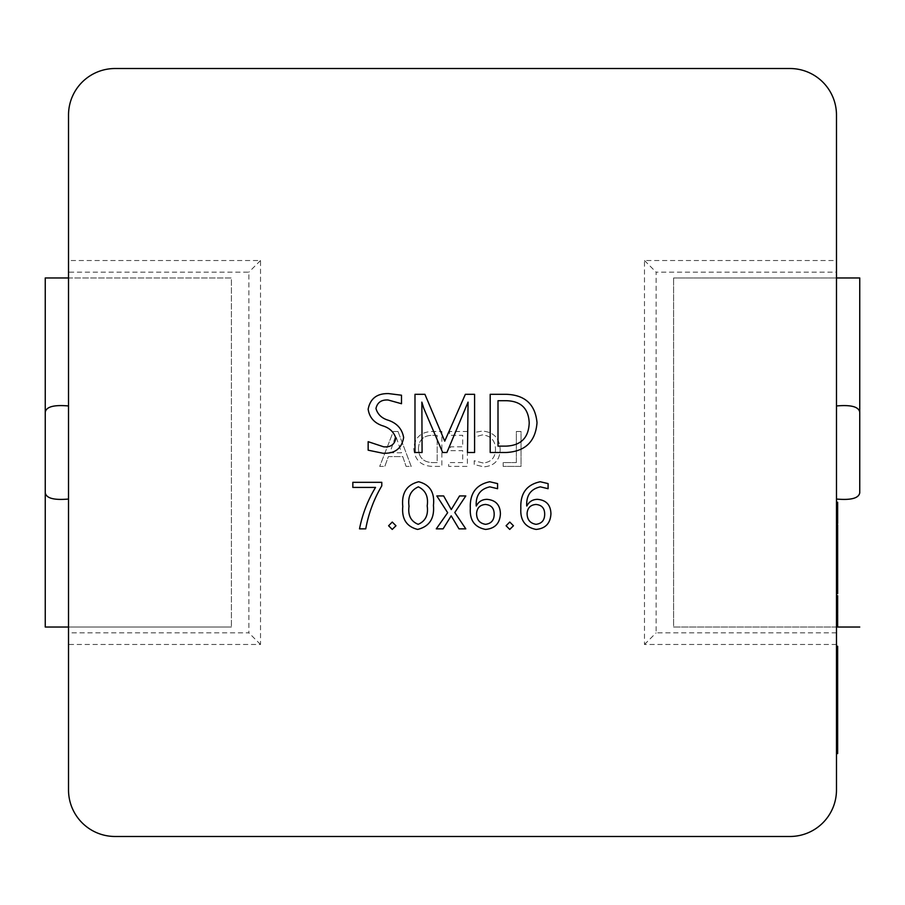 <?xml version="1.0" encoding="UTF-8"?>
<svg xmlns="http://www.w3.org/2000/svg" width="905" height="905" viewBox="0 0 905 905"><rect width="100%" height="100%" fill="white"/><g stroke="black" fill="none" stroke-linecap="round" stroke-linejoin="round"><path stroke-width="0.68" stroke-dasharray="4.53 3.39" d="M836.48 452.5L836.48 115.059A46.54 46.54 0 0 0 789.941 68.52L115.059 68.52A46.54 46.54 0 0 0 68.52 115.059L68.52 260.516L260.516 260.516L260.516 644.484L68.52 644.484L68.52 789.941A46.54 46.54 0 0 0 115.059 836.48L789.941 836.48A46.54 46.54 0 0 0 836.48 789.941L836.48 627.041L673.58 627.041L673.58 277.959L673.58 627.041L836.48 627.041L836.48 452.5M836.48 564.516L836.48 572.209L836.48 564.516L837.645 564.516L837.645 567.593L836.48 567.593M836.48 590.965L837.645 590.965L837.645 578.238L836.48 578.227L836.48 572.186L836.48 590.965L836.48 578.238L837.645 578.238L837.645 580.75L836.48 580.75M836.48 603.827L836.48 597.719L836.48 603.827L837.645 603.827L837.645 609.653L837.645 600.682L837.645 611.294L837.645 603.827M836.48 600.762L836.48 611.294L836.48 600.762L837.645 600.762M837.645 614.382L837.645 626.86L836.48 626.86L836.48 614.133L836.48 626.86L836.48 614.382L836.48 626.86L837.645 626.86L837.645 614.382L836.48 614.382M836.48 602.255L836.48 613.42L836.48 602.255L837.645 602.255L837.645 595.694L836.48 595.694L836.48 610.208L836.48 595.694L837.645 595.694L837.645 610.208L836.48 610.208M836.48 579.449L836.48 587.911L836.48 579.449L837.645 579.449L836.48 579.449M836.48 573.759L836.48 558.068L836.48 573.759L837.645 573.759L837.645 554.494L837.645 561.326L836.48 561.326L836.48 548.6L836.48 561.326L837.645 561.326L837.645 548.6L836.48 548.6L837.645 548.6L837.645 558.272L836.48 558.272L836.48 531.891L836.48 558.272L837.645 558.272L837.645 524.866M836.48 554.494L836.48 558.068L836.48 554.494M836.48 588.827L836.48 593.703L836.48 585.331L836.48 588.827L837.645 588.827L837.645 593.703L836.48 593.703L836.48 582.288L836.48 593.68M836.48 583.103L836.48 590.626L836.48 583.103L837.645 583.103L836.48 583.103M836.48 544.131L836.48 528.43L836.48 544.131L837.645 544.131L836.48 544.131M836.48 524.866L836.48 528.43L836.48 524.866M836.48 502.252L836.48 523.554L836.48 502.252M836.48 646.249L836.48 753.594L836.48 646.249M836.48 704.463L836.48 676.702L836.48 704.463L837.645 704.463L837.645 717.077L837.645 676.702L837.645 704.463M68.52 405.96L68.52 272.145L248.875 272.145L248.875 632.855L68.52 632.855L68.52 405.96M398.008 431.493L393.324 431.493L379.704 466.403L384.817 466.403L388.347 456.606L402.77 456.606L406.096 466.403L411.209 466.403L398.008 431.493L393.324 431.493L379.704 466.403L384.817 466.403L388.347 456.606L402.77 456.606L406.096 466.403L411.209 466.403L398.008 431.493M836.48 644.484L644.484 644.484L644.484 260.516L836.48 260.516M413.766 448.507C414.66 459.887 420.859 465.849 432.364 466.403L441.855 466.403L441.855 431.493L432.002 431.493C420.87 431.945 414.795 437.613 413.766 448.507C414.66 459.887 420.859 465.849 432.364 466.403L441.855 466.403L441.855 431.493L432.002 431.493C420.87 431.945 414.795 437.613 413.766 448.507M462.715 462.568L448.665 462.568L448.665 466.403L467.399 466.403L467.399 431.493L449.525 431.493L449.525 435.328L462.715 435.328L462.715 446.821L450.373 446.821L450.373 450.656L462.715 450.656L462.715 462.568L448.665 462.568L448.665 466.403L467.399 466.403L467.399 431.493L449.525 431.493L449.525 435.328L462.715 435.328L462.715 446.821L450.373 446.821L450.373 450.656L462.715 450.656L462.715 462.568M483.168 462.998L474.209 460.758L474.209 464.593L483.813 466.833C494.322 466.007 499.775 460.26 500.182 449.604C499.617 438.212 493.7 432.036 482.422 431.074L474.209 432.454L474.209 437.138L482.388 434.898C490.929 435.757 495.295 440.565 495.499 449.321C495.352 457.613 491.245 462.172 483.168 462.998L474.209 460.758L474.209 464.593L483.813 466.833C494.322 466.007 499.775 460.26 500.182 449.604C499.617 438.212 493.7 432.036 482.422 431.074L474.209 432.454L474.209 437.138L482.388 434.898C490.929 435.757 495.295 440.565 495.499 449.321C495.352 457.613 491.245 462.172 483.168 462.998M516.359 462.568L503.157 462.568L503.157 466.403L521.042 466.403L521.042 431.493L516.359 431.493L516.359 462.568L503.157 462.568L503.157 466.403L521.042 466.403L521.042 431.493L516.359 431.493L516.359 462.568M68.52 632.855L68.52 644.484M68.52 260.516L68.52 272.145M368.154 450.192L368.154 441.685L383.663 446.821C390.643 447.409 394.704 444.513 395.824 438.144C393.833 431.889 389.354 427.748 382.385 425.723C374.116 422.861 369.376 417.363 368.154 409.218C370.247 398.483 377.102 393.279 388.731 393.607L401.503 395.214L401.503 403.721L388.109 399.999C381.424 399.614 377.374 402.431 375.96 408.46C377.634 414.377 381.752 418.314 388.324 420.259C397.024 423.235 402.125 428.981 403.63 437.5C401.763 448.62 394.818 453.858 382.804 453.213L368.154 450.192M548.091 483.598L548.091 488.7L540.364 486.856C530.737 489.005 526.19 495.386 526.721 505.974L526.88 505.974C529.097 501.619 532.649 499.402 537.536 499.345C546.213 500.114 550.681 504.922 550.93 513.78C550.444 523.328 545.489 528.543 536.088 529.425C525.183 527.287 520.104 520.262 520.85 508.35C520.16 493.485 526.631 484.616 540.251 481.754L548.091 483.598M535.975 504.458C530.5 504.9 527.536 507.875 527.095 513.384C527.129 519.685 530.104 523.328 536.043 524.323C541.71 523.599 544.584 520.296 544.686 514.413C544.742 508.327 541.846 505.013 535.975 504.458M474.582 452.5L467.489 452.5L468.055 402.125L446.912 452.5L442.658 452.5L423.789 408.37L421.854 402.125L422.081 452.5L414.988 452.5L414.988 394.32L424.92 394.32L444.728 441.154L465.362 394.32L474.582 394.32L474.582 452.5M506.008 452.5L490.193 452.5L490.193 394.32L506.608 394.32C525.16 395.078 535.296 404.524 537.016 422.68C535.534 441.64 525.194 451.572 506.008 452.5M529.21 422.85C528.543 408.562 520.997 401.187 506.574 400.711L497.999 400.711L497.999 446.12L506.257 446.12C521.031 445.43 528.678 437.669 529.21 422.85M381.786 482.32L381.786 485.861C373.844 499.277 368.505 513.61 365.756 528.859L359.511 528.859C362.407 514.142 367.747 500.329 375.541 487.422L352.837 487.422L352.837 482.32L381.786 482.32M392.238 529.425L388.596 525.76L392.272 522.049L395.971 525.76L392.238 529.425M417.635 529.425C406.571 526.631 401.628 518.984 402.782 506.495C401.447 492.976 406.752 484.729 418.676 481.754C429.943 484.65 434.853 492.535 433.438 505.397C434.592 518.542 429.332 526.552 417.635 529.425M427.194 505.906C428.54 496.675 425.588 490.318 418.359 486.856C410.78 490.239 407.669 496.687 409.026 506.212C407.782 515.273 410.825 521.314 418.178 524.323C425.474 521.156 428.484 515.024 427.194 505.906M459.548 495.94L465.792 495.94L454.796 512.513L465.792 528.859L458.982 528.859L451.188 515.827L443.088 528.859L436.278 528.859L447.658 512.705L436.844 495.94L443.654 495.94L451.267 509.572L459.548 495.94M497.58 483.598L497.58 488.7L489.854 486.856C480.216 489.005 475.679 495.386 476.211 505.974L476.358 505.974C478.575 501.619 482.139 499.402 487.026 499.345C495.702 500.114 500.171 504.922 500.408 513.78C499.922 523.328 494.978 528.543 485.566 529.425C474.661 527.287 469.582 520.262 470.329 508.35C469.638 493.485 476.109 484.616 489.741 481.754L497.58 483.598M485.465 504.458C479.989 504.9 477.026 507.875 476.573 513.384C476.607 519.685 479.593 523.328 485.521 524.323C491.189 523.599 494.073 520.296 494.175 514.413C494.232 508.327 491.325 505.013 485.465 504.458M509.73 529.425L506.087 525.76L509.764 522.049L513.463 525.76L509.73 529.425M45.25 627.041L231.42 627.041L45.25 627.041L68.52 627.041L68.52 277.959L231.42 277.959L231.42 627.041L231.42 277.959L45.25 277.959M859.75 627.041L836.48 627.041L859.75 627.041L836.48 627.041L836.48 277.959L673.58 277.959L859.75 277.959M836.48 632.855L656.125 632.855L656.125 272.145L836.48 272.145M260.516 644.484L248.875 632.855M260.516 260.516L248.875 272.145M644.484 260.516L656.125 272.145M644.484 644.484L656.125 632.855M401.594 452.783L389.919 452.783L395.711 435.746L401.594 452.783L389.919 452.783L395.711 435.746L401.594 452.783M418.449 448.609C418.845 440.045 423.37 435.61 432.024 435.328L437.172 435.328L437.172 462.568L432.217 462.568C423.359 462.161 418.766 457.5 418.449 448.609C418.845 440.045 423.37 435.61 432.024 435.328L437.172 435.328L437.172 462.568L432.217 462.568C423.359 462.161 418.766 457.5 418.449 448.609M837.645 623.805L836.48 623.805L837.645 623.805L836.48 623.805L837.645 623.805L837.645 615.343L836.48 615.343L837.645 615.343L837.645 623.805L836.48 623.805M837.645 610.208L837.645 595.694L836.48 595.694M837.645 613.42L837.645 602.255M837.645 587.911L836.48 587.911L837.645 587.911L837.645 579.449L837.645 587.911L836.48 587.911L837.645 587.911L837.645 578.77L837.645 587.911M837.645 578.77L836.48 578.77M837.645 567.13L837.645 557.706L837.645 567.13L836.48 567.13L836.48 570.704L836.48 557.706L836.48 567.13M837.645 570.704L836.48 570.704L837.645 570.704M837.645 557.706L836.48 557.706M837.645 549.81L837.645 558.272L837.645 549.143L837.645 553.181L837.645 549.81L836.48 549.81M837.645 546.563L837.645 538.622L837.645 546.563L836.48 546.563L836.48 538.622L836.48 546.563M837.645 547.536L836.48 547.536M837.645 537.683L836.48 537.683M837.645 535.262L836.48 535.262M837.645 538.622L836.48 538.622M837.645 542.197L836.48 542.197M837.645 542.57L836.48 542.57M837.645 542.638L836.48 542.638M837.645 543.023L836.48 543.023M836.48 626.86L837.645 626.86L837.645 614.133L836.48 614.133M837.645 614.676L836.48 614.676L837.645 614.676M837.645 607.504L837.645 600.682L837.645 607.504L836.48 607.504L836.48 608.296L836.48 600.682L836.48 607.504M837.645 609.653L836.48 609.653L837.645 609.653M837.645 600.682L836.48 600.682M837.645 611.294L836.48 611.294M837.645 597.719L836.48 597.719L837.645 597.719M837.645 608.296L836.48 608.296M837.645 601.949L836.48 601.949M836.48 589.2L837.645 589.2L837.645 582.288L836.48 582.288M837.645 582.288L837.645 587.107L836.48 587.107L837.645 587.107L837.645 590.626L836.48 590.626M837.645 590.626L837.645 589.732L836.48 589.732M837.645 589.732L837.645 591.78M837.645 589.2L837.645 585.331L836.48 585.331M837.645 585.331L837.645 588.827M837.645 567.593L837.645 572.209L836.48 572.209L837.645 572.571L836.48 572.571M837.645 572.571L836.48 572.65M837.645 572.65L836.48 573.012M837.645 573.012L837.645 573.759M837.645 580.75L837.645 574.109L836.48 574.109M837.645 574.109L837.645 580.139L836.48 580.139L837.645 580.139L837.645 564.516M837.645 558.272L836.48 558.272L837.645 558.272M837.645 549.143L836.48 549.143L837.645 549.143M837.645 537.502L837.645 528.079L837.645 537.502L836.48 537.502L836.48 541.077L836.48 528.079L836.48 537.502M837.645 541.077L836.48 541.077L837.645 541.077M837.645 528.079L836.48 528.079M837.645 523.554L837.645 502.252M837.645 516.936L837.645 508.995L837.645 516.936L836.48 516.936L836.48 508.995L836.48 516.936M837.645 520.171L836.48 520.171M837.645 517.898L836.48 517.898M837.645 508.044L836.48 508.044M837.645 505.635L836.48 505.635M837.645 508.995L836.48 508.995M837.645 512.569L836.48 512.569M837.645 512.931L836.48 512.931M837.645 513.011L836.48 513.011M837.645 513.395L836.48 513.395M837.645 753.594L837.645 646.249M837.645 717.246C837.645 708.785 837.645 708.785 837.645 717.246C837.645 708.785 837.645 708.785 837.645 717.246C837.645 725.674 837.645 725.674 837.645 717.246C837.645 725.674 837.645 725.674 837.645 717.246L836.48 717.246C836.48 708.785 836.48 708.785 836.48 717.246C836.48 708.785 836.48 708.785 836.48 717.246C836.48 725.674 836.48 725.674 836.48 717.246C836.48 725.674 836.48 725.674 836.48 717.246L837.645 717.246M837.645 733.061L836.48 733.061M837.645 700.255L836.48 700.255L837.645 700.255M837.645 676.702L836.48 676.702M837.645 681.918L836.48 681.918M837.645 732.892L836.48 732.892M837.645 742.994L836.48 742.994M837.645 671.148L836.48 671.148M837.645 656.679L836.48 656.679M837.645 668.795L836.48 668.795M837.645 682.585L836.48 682.585M837.645 677.709L836.48 677.709M837.645 667.777L836.48 667.777M837.645 601.802L836.48 601.802M837.645 607.889L836.48 607.889M837.645 607.719L836.48 607.719M837.645 601.271L836.48 601.271M837.645 610.377L836.48 610.377M837.645 567.254L836.48 567.254L837.645 567.277M837.645 558.068L836.48 558.068M837.645 560.24L836.48 560.24M837.645 560.308L836.48 560.308M837.645 604.11L836.48 604.11M837.645 605.694L836.48 605.694M837.645 609.846L836.48 609.846M837.645 605.943L836.48 605.943M837.645 604.642L836.48 604.642M837.645 607.436L836.48 607.436M837.645 605.174L836.48 605.174M837.645 589.121L836.48 589.121M837.645 584.189L836.48 584.189M837.645 583.284L836.48 583.284M837.645 589.981L836.48 589.981M837.645 587.39L836.48 587.39M837.645 592.843L836.48 592.843M837.645 586.089L836.48 586.089M837.645 575.41L836.48 575.41M837.645 578.453L836.48 578.453M837.645 537.615L836.48 537.615L837.645 537.638M837.645 528.43L836.48 528.43M837.645 537.378L836.48 537.378M837.645 530.602L836.48 530.602M837.645 530.669L836.48 530.669M837.645 746.523L836.48 746.523M837.645 717.077L836.48 717.077L837.645 717.077M837.645 726.161L836.48 726.161M837.645 694.701L836.48 694.701M837.645 669.802L836.48 669.802M837.645 676.363L836.48 676.363M837.645 677.37L836.48 677.37M837.645 652.471L836.48 652.471M836.48 710.685L837.645 710.685M836.48 723.808L837.645 723.808"/><path stroke-width="1.36" d="M836.48 499.04C851.017 500.329 858.777 498.259 859.75 492.806L859.75 412.194C858.788 406.752 851.028 404.671 836.48 405.96M836.48 789.941L836.48 115.059A46.54 46.54 0 0 0 789.941 68.52L115.059 68.52A46.54 46.54 0 0 0 68.52 115.059L68.52 789.941A46.54 46.54 0 0 0 115.059 836.48L789.941 836.48A46.54 46.54 0 0 0 836.48 789.941M68.52 499.04C53.983 500.329 46.223 498.259 45.25 492.806L45.25 277.959L68.52 277.959M45.25 412.194C46.212 406.752 53.972 404.671 68.52 405.96M68.52 627.041L45.25 627.041L45.25 492.806M836.48 277.959L859.75 277.959L859.75 412.194M497.58 483.598L497.58 488.7L489.854 486.856C480.216 489.005 475.679 495.386 476.211 505.974L476.358 505.974C478.575 501.619 482.139 499.402 487.026 499.345C495.702 500.114 500.171 504.922 500.408 513.78C499.922 523.328 494.978 528.543 485.566 529.425C474.661 527.287 469.582 520.262 470.329 508.35C469.638 493.485 476.109 484.616 489.741 481.754L497.58 483.598M417.635 529.425C406.571 526.631 401.628 518.984 402.782 506.495C401.447 492.976 406.752 484.729 418.676 481.754C429.943 484.65 434.853 492.535 433.438 505.397C434.592 518.542 429.332 526.552 417.635 529.425M381.786 482.32L381.786 485.861C373.844 499.277 368.505 513.61 365.756 528.859L359.511 528.859C362.407 514.142 367.747 500.329 375.541 487.422L352.837 487.422L352.837 482.32L381.786 482.32M474.582 452.5L467.489 452.5L468.055 402.125L446.912 452.5L442.658 452.5L423.789 408.37L421.854 402.125L422.081 452.5L414.988 452.5L414.988 394.32L424.92 394.32L444.728 441.154L465.362 394.32L474.582 394.32L474.582 452.5M368.154 450.192L368.154 441.685L383.663 446.821C390.643 447.409 394.704 444.513 395.824 438.144C393.833 431.889 389.354 427.748 382.385 425.723C374.116 422.861 369.376 417.363 368.154 409.218C370.247 398.483 377.102 393.279 388.731 393.607L401.503 395.214L401.503 403.721L388.109 399.999C381.424 399.614 377.374 402.431 375.96 408.46C377.634 414.377 381.752 418.314 388.324 420.259C397.024 423.235 402.125 428.981 403.63 437.5C401.763 448.62 394.818 453.858 382.804 453.213L368.154 450.192M548.091 483.598L548.091 488.7L540.364 486.856C530.737 489.005 526.19 495.386 526.721 505.974L526.88 505.974C529.097 501.619 532.649 499.402 537.536 499.345C546.213 500.114 550.681 504.922 550.93 513.78C550.444 523.328 545.489 528.543 536.088 529.425C525.183 527.287 520.104 520.262 520.85 508.35C520.16 493.485 526.631 484.616 540.251 481.754L548.091 483.598M506.008 452.5L490.193 452.5L490.193 394.32L506.608 394.32C525.16 395.078 535.296 404.524 537.016 422.68C535.534 441.64 525.194 451.572 506.008 452.5M392.238 529.425L388.596 525.76L392.272 522.049L395.971 525.76L392.238 529.425M459.548 495.94L465.792 495.94L454.796 512.513L465.792 528.859L458.982 528.859L451.188 515.827L443.088 528.859L436.278 528.859L447.658 512.705L436.844 495.94L443.654 495.94L451.267 509.572L459.548 495.94M509.73 529.425L506.087 525.76L509.764 522.049L513.463 525.76L509.73 529.425M535.975 504.458C530.5 504.9 527.536 507.875 527.095 513.384C527.129 519.685 530.104 523.328 536.043 524.323C541.71 523.599 544.584 520.296 544.686 514.413C544.742 508.327 541.846 505.013 535.975 504.458M506.574 400.711L497.999 400.711L497.999 446.12L506.257 446.12C521.031 445.43 528.678 437.669 529.21 422.85C528.543 408.562 520.997 401.187 506.574 400.711M418.359 486.856C410.78 490.239 407.669 496.687 409.026 506.212C407.782 515.273 410.825 521.314 418.178 524.323C425.474 521.156 428.484 515.024 427.194 505.906C428.54 496.675 425.588 490.318 418.359 486.856M485.465 504.458C479.989 504.9 477.026 507.875 476.573 513.384C476.607 519.685 479.593 523.328 485.521 524.323C491.189 523.599 494.073 520.296 494.175 514.413C494.232 508.327 491.325 505.013 485.465 504.458M859.75 277.959L859.75 492.806M836.48 627.041L859.75 627.041M45.25 627.041L45.25 277.959M836.48 614.133L837.645 614.133L836.48 614.382M837.645 614.382L837.645 623.805L836.48 623.805M837.645 623.805L837.645 626.86L836.48 626.86M836.48 613.42L837.645 613.42L837.645 595.694L836.48 595.694M836.48 524.866L837.645 524.866L837.645 578.238L836.48 578.238M837.645 578.238L836.48 578.77M837.645 578.77L837.645 590.965L836.48 590.965M837.645 554.494L836.48 554.494M837.645 573.759L836.48 573.759M837.645 540.907L836.48 540.907M837.645 531.891L836.48 531.891M837.645 544.177L836.48 544.177M837.645 553.181L836.48 553.181M837.645 593.68L836.48 593.703L837.645 593.68L837.645 591.78L836.48 591.78M837.645 590.965L837.645 591.78M837.645 577.435L836.48 577.435M836.48 502.252L837.645 502.252L837.645 523.554L836.48 523.554M837.645 511.268L836.48 511.268M837.645 514.538L836.48 514.538M836.48 646.249L837.645 646.249L837.645 753.594L836.48 753.594M837.645 662.901L836.48 662.901M837.645 671.985L836.48 671.985M837.645 722.462L836.48 722.462M837.645 601.305L836.48 601.305M837.645 610.004L836.48 610.004M837.645 558.068L836.48 558.068M837.645 567.016L836.48 567.016M837.645 528.43L836.48 528.43M837.645 694.87L836.48 694.87M837.645 715.063L836.48 715.063M837.645 726.33L836.48 726.33M837.645 745.686L836.48 745.686"/></g></svg>
